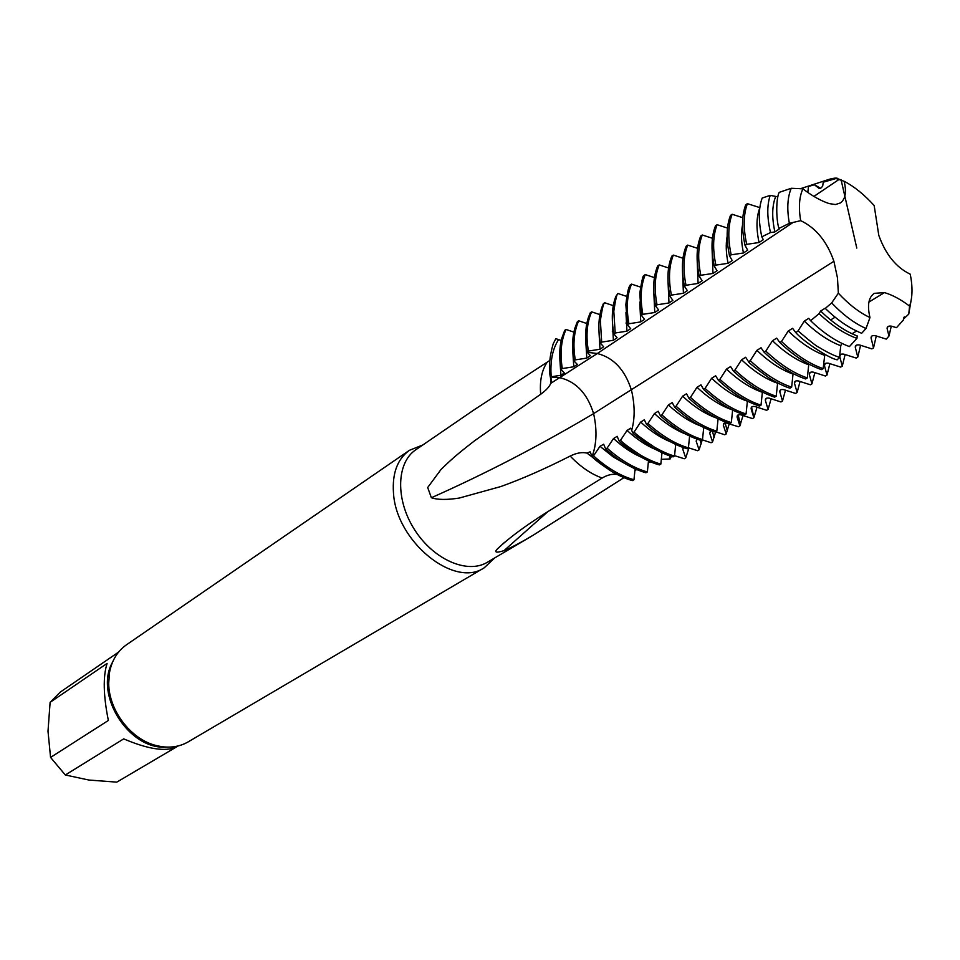 <?xml version="1.0" encoding="UTF-8"?>
<svg xmlns="http://www.w3.org/2000/svg" width="960" height="960" viewBox="0 0 960 960"><rect width="100%" height="100%" fill="white"/><g stroke="black" fill="none" stroke-linecap="round" stroke-linejoin="round"><path stroke-width="1.44" d="M623.964 477.66L532.824 535.428C520.8 542.544 511.176 547.632 503.976 550.68C495.048 553.368 493.44 552.24 499.164 547.296C509.916 537.324 525.24 526.008 545.136 513.336L602.148 478.032C607.392 474.912 612.372 473.736 617.064 474.48M609.9 470.4L586.956 453.096C582.084 451.944 576.492 452.928 570.18 456.06C545.088 468.816 521.928 478.992 500.676 486.588L459.288 498.048C446.94 499.968 437.64 499.872 431.364 497.736L427.692 487.512L441.048 469.428C453.96 456.828 460.956 451.38 474.6 440.748L540.684 394.272C546.276 390.18 549.612 386.544 550.692 383.388L550.536 377.316M549.768 360.48L474.384 409.644L415.788 449.784C396.36 462.648 395.292 499.704 414.516 529.62C433.476 559.692 467.508 574.416 487.38 562.248L532.836 535.428M551.064 378.432L551.352 381.024L550.296 376.932C548.532 367.848 549.48 356.868 553.14 343.992L555.828 338.652L558.54 339.6C552.456 349.164 550.02 361.56 551.22 376.788L559.872 377.712C576.12 381.636 587.364 393.6 593.604 413.628C597.216 429.972 596.712 444.276 592.08 456.564L590.124 451.812L586.956 453.096M636.72 469.536L634.896 470.688M550.296 376.932L559.872 377.712C576.108 381.612 587.352 393.576 593.604 413.628C597.216 429.816 596.688 444.168 592.02 456.696L593.532 455.868L599.988 446.304L603.66 444.216L605.652 448.968C618.84 460.932 632.268 468.876 645.936 472.776L647.364 471.948L648.48 460.908M550.98 382.656L551.352 381.024M671.448 456.384L670.104 458.976L661.32 459.312M650.7 461.868L648.288 462.816M683.244 447.528L682.74 449.1L685.716 457.884L684.276 458.748L674.568 455.676M670.236 456L669.552 457.5L670.104 458.976M669.756 455.832L669.552 457.5M118.548 652.128L60.144 692.196L50.112 702.348L48 731.256L50.568 757.416L65.316 774.984L88.872 780.036L116.784 782.136L178.248 745.908M422.808 444.984L409.416 450.312L126.528 644.76C117.516 651.108 111.84 660.348 109.512 672.48L108.708 683.292C108.804 710.448 130.824 739.332 155.988 745.488L161.244 746.592C171.276 748.032 180.3 746.436 188.304 741.804L484.212 567.804L494.7 557.928M50.568 757.416L108.36 720.456C103.332 695.52 102.912 676.5 107.1 663.408L50.112 702.348M116.784 782.136L176.4 747C165.552 751.908 147.984 749.208 123.696 738.876L65.316 774.984M147.9 742.608L144.18 742.032M409.416 450.312C397.392 459.084 392.088 473.376 393.492 493.188C396.288 541.74 454.416 588.528 484.212 567.804M561.216 340.476L558.54 339.6C552.456 349.164 550.02 361.56 551.22 376.788L560.94 375.264L564.396 372.984L560.94 369.48L562.308 368.568L573.78 366.768L577.284 364.44M590.376 355.704L587.016 352.008C584.784 338.628 585.24 327.12 588.396 317.484L590.256 312.804L591.624 311.844L599.952 314.628M577.296 364.428L573.888 360.828C571.824 348.228 572.196 337.248 574.98 327.912L577.356 321.708L578.712 320.784L586.812 323.532M560.94 369.48C559.056 357.66 559.332 347.256 561.768 338.268L564.72 330.348L566.04 329.448L573.9 332.148M858.66 331.956C847.392 326.952 836.268 319.104 825.288 308.412L831.672 302.928L838.356 293.184L837.468 277.884L833.892 261.288C827.04 241.488 815.964 227.94 800.676 220.656L789.348 223.344L778.944 228.432C775.932 219.504 776.04 197.22 779.292 192.336L791.244 188.28L802.896 188.82C812.016 195.864 820.752 200.784 829.116 203.58L835.404 204.54L840.432 202.944C845.496 199.128 846.72 191.892 844.116 181.26L836.004 178.524L823.248 182.196L822.66 186.252L820.512 188.412L819.024 188.364L814.404 184.752L808.488 186.456L807.804 192.444M630.744 428.16L627.084 430.404L620.592 440.172L619.164 441.036C620.112 442.644 626.772 447.648 639.144 456.024C647.34 460.644 654.084 463.596 659.4 464.904L660.84 464.064L661.98 452.736M592.056 456.684C594.36 459.42 601.044 464.424 612.096 471.732C620.472 476.412 627.276 479.364 632.52 480.588L633.972 479.736L635.088 468.828M573.888 360.828L575.268 359.904L586.8 358.08L590.352 355.716M560.94 375.264L560.064 362.58M770.52 232.548L761.796 236.82C758.364 220.872 758.496 207.936 762.204 198.024L770.232 195.372C766.896 205.104 766.992 217.488 770.52 232.548L774.888 231.912L779.232 228.996L778.944 228.432M747.696 250.164L745.068 245.448L746.712 244.344L759.06 242.508L763.308 239.676L761.796 236.82M743.436 253.008L747.636 250.188M712.968 273.456L717.036 270.72L714.288 266.208L715.884 265.128L728.1 263.292L732.216 260.532L729.552 255.912L731.172 254.82L743.46 252.984C741.204 242.352 740.904 233.004 742.536 224.928M702.108 280.74L699.252 276.336L700.824 275.28L712.98 273.444L712.008 247.596M672.864 300.348L669.876 296.148L671.412 295.104L683.424 293.268L687.372 290.628L684.444 286.32L686.004 285.276L698.088 283.428L702.084 280.752M658.572 309.936L655.524 305.82L657.036 304.8L668.988 302.964L672.876 300.348M640.776 321.888L644.544 319.356L641.388 315.348L642.876 314.34L654.768 312.504L658.608 309.924M630.636 328.668L627.456 324.744L628.944 323.748L640.764 321.9L639.732 302.076M626.976 331.14L630.696 328.644M617.1 337.788L613.848 333.912L615.204 333L626.964 331.164L625.932 312.588M603.648 346.812L600.336 343.032L601.668 342.12L613.368 340.284L617.052 337.8M600 349.248L603.6 346.824M587.016 352.008L588.408 351.072L600 349.224L599.028 332.4M586.8 358.08L585.84 342.552M575.268 359.904C572.748 344.676 573.9 331.632 578.712 320.784M573.78 366.756L572.856 352.62M562.308 368.568C559.848 353.412 561.096 340.368 566.04 329.448M670.524 441.828C660.456 437.736 650.484 431.148 640.644 422.052L634.188 431.904L632.76 432.78L630.72 428.196M619.164 441.036L617.16 436.38M617.196 436.344L613.536 438.504L607.092 448.14L605.652 448.968M633.972 479.736C620.784 476.112 607.308 468.156 593.532 455.868M626.796 464.604L613.26 456.96L599.988 446.304M647.364 471.948C634.176 468.252 620.76 460.32 607.092 448.14M640.68 456.912C631.464 452.832 622.416 446.688 613.536 438.504M660.828 464.064C655.536 462.756 648.78 459.792 640.584 455.172C628.2 446.94 621.54 441.948 620.592 440.184M655.524 449.46C645.888 445.368 636.396 439.02 627.048 430.404M632.76 432.78C632.988 433.812 639.672 438.852 652.8 447.888C660.972 452.532 667.728 455.52 673.08 456.876L674.532 456.012L675.696 444.444M825.096 308.256L820.632 311.016L819.084 313.656C831.9 325.656 844.512 333.9 856.944 338.388L857.208 335.94C845.256 331.368 833.064 323.064 820.632 311.016M856.944 338.388L849.408 346.584C836.412 341.724 823.476 333.096 810.612 320.712L819.084 313.656M810.612 320.712L808.728 318.348M808.704 318.372L804.312 321.084L798.06 330.9C809.868 341.1 816.816 346.56 818.904 347.28C827.088 352.296 833.964 355.644 839.52 357.324L840.768 345.708L841.824 343.356M839.52 357.324L837.24 359.808C829.5 358.824 803.028 341.124 795.84 332.676L798.06 330.9M795.84 332.676L792.576 328.32L788.256 330.984M788.244 330.984L781.5 341.484L779.82 342.516L776.688 338.124L772.452 340.74M764.064 352.188C777.924 365.304 791.76 374.232 805.584 378.96L807.312 377.94L808.728 364.776C796.8 360.468 784.728 352.452 772.488 340.74L765.792 351.12L764.064 352.188L761.052 347.784M761.076 347.76L756.888 350.34L750.252 360.66L748.548 361.704M793.08 373.56L791.652 387.156L789.936 388.164C784.524 386.58 777.636 383.22 769.26 378.108C755.736 368.256 748.824 362.784 748.548 361.716L745.656 357.288M745.692 357.252L741.576 359.796M733.38 371.016C747.096 383.88 760.848 392.592 774.636 397.164L776.22 396.228L777.588 383.256C765.708 379.104 753.708 371.28 741.588 359.784L734.952 370.056L733.38 371.016L730.596 366.54M730.548 366.588L726.492 369.096L719.892 379.296L718.332 380.256M762.396 392.028L761.028 405.156L759.456 406.08C745.692 401.604 731.988 392.988 718.344 380.244L715.668 375.756M715.632 375.792L711.636 378.252L705.06 388.404L703.524 389.34L700.968 384.828L697.02 387.276L690.456 397.368L688.944 398.292L686.496 393.768M686.484 393.78L682.608 396.168L676.068 406.2L674.58 407.112L672.24 402.564L668.424 404.928L661.896 414.888L660.432 415.8L658.188 411.24L654.444 413.544L647.94 423.456L646.488 424.356L644.352 419.784M644.376 419.76L640.668 422.052M904.032 317.196L903.372 319.188L908.748 314.112L909.588 306.12C900.972 299.544 892.596 295.032 884.484 292.596L874.26 293.34C868.524 297.336 867.096 305.4 869.964 317.544L866.028 328.512L861.672 333.252L858.612 332.004M779.82 342.516C793.752 355.752 807.636 364.788 821.472 369.624L823.164 368.628L824.82 354.336M808.68 364.764L808.812 364.056M703.524 389.34C717.108 401.964 730.776 410.472 744.528 414.864L746.064 413.952L747.396 401.112M688.944 398.292C702.456 410.796 716.076 419.208 729.804 423.516L731.328 422.616L732.636 410.052M674.58 407.112C688.032 419.496 701.604 427.812 715.308 432.048L716.808 431.16L718.08 418.848M661.896 414.9C675.864 427.464 689.4 435.684 702.504 439.572L703.74 427.512M660.432 415.8C673.812 428.076 687.348 436.284 701.028 440.436L702.516 439.572M646.488 424.356C659.808 436.512 673.296 444.636 686.952 448.716L688.416 447.852L689.616 436.044M711.96 430.944L710.712 431.244L709.692 433.272M710.52 431.328L709.716 433.272L712.56 441.876L711.108 442.74L702.132 439.788M697.128 439.164L696.204 441.288M697.116 439.176L696.216 441.288L699.072 449.856L697.632 450.72L688.428 447.768M688.98 447.924L685.716 457.884M683.58 447.648L682.824 449.364M702.252 439.824L699.072 449.856M715.656 431.832L712.56 441.876M903.372 319.188L904.464 316.896M887.1 328.764C886.92 326.592 888.384 325.728 891.48 326.184L896.496 327.672L903.54 319.86M887.916 326.58L887.172 328.764L888.972 336.084L891.3 326.148M875.376 335.7L886.272 339.108L888.96 336.084M875.388 335.664C872.328 335.208 870.888 336.048 871.08 338.208M871.872 336.036L871.128 338.208L873.528 347.904L871.86 348.876L859.56 344.964M859.548 345C856.512 344.544 855.096 345.372 855.3 347.508M856.092 345.348L855.336 347.496L857.784 357.096L856.14 358.056L843.948 354.168C840.924 353.736 839.532 354.552 839.748 356.652L842.28 366.144L840.66 367.092L828.564 363.24C825.576 362.796 824.208 363.6 824.448 365.676L827.004 375.072L825.396 376.008L813.42 372.168C810.456 371.712 809.112 372.516 809.352 374.568L811.944 383.856L810.36 384.78L798.492 380.976M798.492 380.964C795.564 380.508 794.232 381.288 794.496 383.316M794.484 383.316L797.112 392.508L795.552 393.42L783.78 389.652C780.888 389.172 779.568 389.94 779.844 391.944L782.496 401.04L780.948 401.952L769.284 398.196M769.296 398.16C766.416 397.704 765.12 398.472 765.408 400.452M765.372 400.452L768.084 409.452L771.108 398.724M768.096 409.452L766.656 410.292L755.028 406.536C752.16 406.116 750.876 406.872 751.176 408.828M751.14 408.84L753.888 417.744L752.472 418.572L740.94 414.84C738.096 414.42 736.836 415.164 737.16 417.096M737.1 417.096L739.884 425.904M739.896 425.916L738.492 426.732L725.568 422.832L723.576 423.624L723.324 425.232M724.224 423.132L723.36 425.232L726.18 433.92L724.704 434.772L715.728 431.796M844.116 181.26C854.352 186.612 864.372 194.712 874.164 205.536L878.796 235.356C885.684 254.508 896.172 267.456 910.248 274.188C912.792 286.872 912.564 297.504 909.588 306.12M588.408 351.072C585.816 335.772 586.896 322.704 591.624 311.844M770.232 195.372L777.912 196.836M745.068 245.448C741.48 228.804 741.708 215.244 745.764 204.768L747.384 203.652L759.852 207.624M729.552 255.912C726.072 239.352 726.384 225.828 730.524 215.364L732.12 214.26L742.824 217.716M714.288 266.208C710.892 249.732 711.3 236.256 715.512 225.792L717.084 224.7L727.512 228.084M699.252 276.336C695.952 259.944 696.456 246.516 700.728 236.064L702.276 234.984L712.428 238.284M684.444 286.32C681.252 270.012 681.828 256.62 686.172 246.168L687.696 245.112L697.596 248.34M669.876 296.148C666.768 279.912 667.416 266.58 671.832 256.128L673.344 255.084L682.98 258.24M655.524 305.82C652.5 289.668 653.232 276.384 657.708 265.944L659.196 264.912L668.592 267.996M641.388 315.348L639.768 293.364C641.652 281.208 642.996 275.28 643.8 275.604L645.264 274.584L654.432 277.608M630.096 285.132L631.548 284.124L640.464 287.076M613.848 333.912C611.256 319.008 611.928 306.504 615.864 296.376L618.012 293.52L626.724 296.412M600.336 343.02C597.924 328.884 598.488 316.872 602.028 306.972L603.372 303.684L604.692 302.772L613.284 305.64M802.896 188.82C799.2 196.944 798.468 207.552 800.676 220.656M791.244 188.28C787.428 197.34 786.792 209.028 789.348 223.344M774.888 231.912C771.804 217.8 772.008 206.148 775.5 196.944M759.06 242.508C756.072 228.6 756.324 217.056 759.816 207.9M746.712 244.344C743.16 228.18 743.388 214.62 747.384 203.652M731.172 254.82C727.728 238.752 728.04 225.228 732.12 214.26M728.1 263.292C726 253.164 725.688 244.176 727.152 236.328M715.884 265.128C712.524 249.144 712.932 235.668 717.084 224.7M700.824 275.28C697.56 259.38 698.052 245.952 702.276 234.984M698.088 283.428L697.104 258.732M686.004 285.276C682.836 269.46 683.4 256.08 687.696 245.112M683.424 293.268L682.428 269.736M671.412 295.104C668.328 279.456 668.964 266.112 673.344 255.084M668.988 302.964L667.98 280.608M657.036 304.8C654.036 289.236 654.756 275.94 659.196 264.912M654.768 312.504L653.748 291.36M642.876 314.34C639.972 298.872 640.764 285.612 645.264 274.584M628.932 323.748C626.1 308.352 626.976 295.152 631.536 284.124M630.084 285.132L629.796 285.792C628.308 287.868 626.988 294.18 625.86 304.728L627.456 324.744M615.204 333L613.8 311.196C615.588 299.148 616.992 293.256 618.012 293.52M613.38 340.284L612.42 322.056M601.668 342.132L600.372 320.412C602.124 308.832 603.564 302.952 604.68 302.784M838.356 293.184C848.868 304.488 859.404 312.612 869.964 317.544M674.532 456.024C669.192 454.668 662.436 451.668 654.24 447.024C641.28 438.312 634.596 433.272 634.188 431.904M688.416 447.852C675.348 444.048 661.848 435.924 647.94 423.468M685.608 434.028C675.132 429.936 664.728 423.108 654.42 413.556M700.884 426.072C690 421.992 679.176 414.948 668.412 404.928M716.808 431.16C703.68 427.2 690.096 418.884 676.068 406.2M716.34 417.972C705.084 413.928 693.84 406.656 682.608 396.168M731.328 422.616C718.164 418.584 704.544 410.16 690.456 397.368M731.988 409.728C720.372 405.72 708.708 398.232 697.02 387.276M746.064 413.952C732.804 409.788 719.136 401.268 705.06 388.404M747.396 401.184C735.552 397.176 723.636 389.532 711.648 378.252M761.028 405.156C747.744 400.908 734.028 392.292 719.892 379.296M762.384 392.292C750.516 388.212 738.564 380.484 726.504 369.096M776.22 396.228C762.912 391.896 749.148 383.172 734.952 370.056M791.652 387.156C778.308 382.728 764.508 373.896 750.252 360.66M793.032 374.088C781.14 369.864 769.092 361.944 756.912 350.34M807.324 377.94C793.956 373.428 780.12 364.488 765.792 351.12M823.164 368.628C809.904 364.104 796.008 355.056 781.5 341.484M824.592 355.32C812.664 350.928 800.544 342.816 788.244 330.996M840.768 345.708C828.828 341.232 816.672 333.024 804.312 321.084M831.672 302.928C843.156 314.952 854.604 323.472 866.028 328.512M729.264 423.672L726.18 433.92M743.04 415.452L739.884 425.916M737.928 415.044L737.136 417.012M757.032 407.124L753.888 417.744M751.956 406.764L751.704 407.556M766.188 398.376L765.396 400.404M785.484 390.144L782.496 401.04M780.624 389.856L779.832 391.92M800.076 381.432L797.112 392.508M795.276 381.216L794.496 383.292M814.872 372.588L811.944 383.856M810.144 372.444L809.352 374.568M829.884 363.612L827.004 375.072M825.228 363.54L824.46 365.676M845.124 354.504L842.28 366.144M840.552 354.516L839.784 356.652M860.592 345.252L857.784 357.096M876.276 335.952L873.528 347.904M908.748 314.112L910.944 301.32M820.704 188.34L814.404 184.752M856.788 248.076L841.092 179.868L837.96 178.86C837.648 177.744 834.888 177.852 829.668 179.172L800.376 188.724M570.18 456.06C580.368 466.752 591.024 474.072 602.148 478.032M546.864 362.664C541.62 370.812 539.568 381.348 540.684 394.272M112.572 662.1C93.792 694.752 129.156 750.312 166.68 747.108M548.16 511.368L503.976 550.68M631.704 430.188C635.016 418.5 634.944 405.192 631.488 390.276C625.032 369.924 613.632 357.672 597.312 353.508L550.692 383.388M833.892 261.288L593.604 413.628C539.928 445.452 485.856 473.484 431.364 497.736M627.036 322.332L625.944 323.04M613.356 330.984L612.348 331.608M838.92 179.52L813.912 196.416M793.296 222.288L597.312 353.508L587.292 352.308M856.596 331.032L852.036 333.744M710.712 431.244L708.684 429.696M884.484 292.596L868.92 302.04M670.068 455.94L669.456 457.164M499.176 547.296L504.528 542.34M835.116 317.196L830.604 319.956M687.816 448.212L688.428 450.132M683.448 447.6L682.752 449.1M700.092 440.16L701.22 443.868M696.96 439.248L696.144 441.072M712.332 431.076L714.18 437.472M710.388 431.412L709.644 433.092M725.112 422.868L727.296 430.932M724.128 423.18L723.288 425.1M738.12 414.936L740.532 424.368M737.988 415.008L737.124 417M751.62 407.64L753.996 417.492"/></g></svg>
